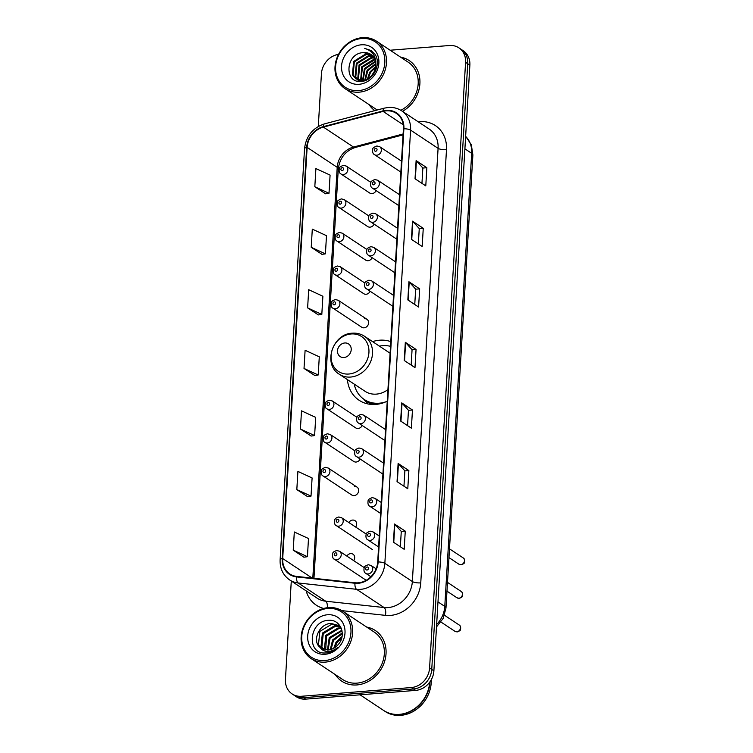 <?xml version="1.0" encoding="UTF-8"?>
<svg xmlns="http://www.w3.org/2000/svg" width="753" height="753" viewBox="0 0 753 753"><rect width="100%" height="100%" fill="white"/><g stroke="black" fill="none" stroke-linecap="round" stroke-linejoin="round"><path stroke-width="1.13" d="M390.788 341.646A33.546 28.878 -56.5 0 0 379.559 340.215A33.546 28.878 -56.5 0 0 372.584 341.617M347.406 379.597A33.546 28.878 -56.5 0 0 359.125 400.276A33.546 28.878 -56.5 0 0 375.747 404.417A33.546 28.878 -56.5 0 0 387.249 401.17M368.914 215.979L344.215 199.611A4.744 4.085 123.5 0 1 345.608 204.562A4.744 4.085 123.5 0 1 341.316 208.11A4.744 4.085 123.5 0 1 338.963 207.517L367.699 226.568A4.744 4.085 -56.5 0 0 370.052 227.152A4.744 4.085 -56.5 0 0 374.128 224.149M366.918 249.535L342.22 233.166A4.744 4.085 123.5 0 1 343.622 238.117A4.744 4.085 123.5 0 1 339.321 241.666A4.744 4.085 123.5 0 1 336.968 241.073L365.704 260.124A4.744 4.085 -56.5 0 0 368.057 260.707A4.744 4.085 -56.5 0 0 372.142 257.705M364.923 283.09L340.224 266.722A4.744 4.085 123.5 0 1 341.627 271.673A4.744 4.085 123.5 0 1 337.335 275.221A4.744 4.085 123.5 0 1 334.981 274.629L363.718 293.679A4.744 4.085 -56.5 0 0 366.071 294.263A4.744 4.085 -56.5 0 0 370.147 291.26M366.965 319.319L338.229 300.278A4.744 4.085 123.5 0 1 339.631 305.229A4.744 4.085 123.5 0 1 335.339 308.777A4.744 4.085 123.5 0 1 332.986 308.184L361.722 327.235A4.744 4.085 -56.5 0 0 364.076 327.819A4.744 4.085 -56.5 0 0 368.368 324.279A4.744 4.085 -56.5 0 0 366.965 319.319A4.744 4.085 -56.5 0 0 364.612 318.735M356.95 417.313L332.252 400.944A4.744 4.085 123.5 0 1 333.654 405.895A4.744 4.085 123.5 0 1 329.353 409.444A4.744 4.085 123.5 0 1 327 408.851L355.736 427.902A4.744 4.085 -56.5 0 0 358.089 428.485A4.744 4.085 -56.5 0 0 362.174 425.483M354.955 450.868L330.256 434.5A4.744 4.085 123.5 0 1 331.659 439.451A4.744 4.085 123.5 0 1 327.367 442.999A4.744 4.085 123.5 0 1 325.014 442.406L353.75 461.457A4.744 4.085 -56.5 0 0 356.103 462.041A4.744 4.085 -56.5 0 0 360.179 459.038M356.997 487.097L328.261 468.055A4.744 4.085 123.5 0 1 329.663 473.006A4.744 4.085 123.5 0 1 325.371 476.555A4.744 4.085 123.5 0 1 323.018 475.962L351.755 495.013A4.744 4.085 -56.5 0 0 354.108 495.596A4.744 4.085 -56.5 0 0 358.4 492.057A4.744 4.085 -56.5 0 0 356.997 487.097A4.744 4.085 -56.5 0 0 354.644 486.513M355.661 527.053A4.744 4.085 -56.5 0 0 355.002 520.652A4.744 4.085 -56.5 0 0 352.649 520.069A4.744 4.085 -56.5 0 0 348.855 522.544M353.665 560.609A4.744 4.085 -56.5 0 0 353.006 554.208A4.744 4.085 -56.5 0 0 350.663 553.624A4.744 4.085 -56.5 0 0 346.86 556.1M370.909 182.424L346.201 166.055A4.744 4.085 123.5 0 1 347.604 171.006A4.744 4.085 123.5 0 1 343.312 174.555A4.744 4.085 123.5 0 1 340.958 173.962L369.695 193.013A4.744 4.085 -56.5 0 0 372.048 193.596A4.744 4.085 -56.5 0 0 376.124 190.594M291.289 581.024L285.443 679.47A18.985 16.34 -56.5 0 0 292.108 693.927L296.409 696.779A18.985 16.34 -56.5 0 0 305.822 699.123L415.647 690.397A18.985 16.34 -56.5 0 0 433.888 670.857L469.872 65.163A18.985 16.34 -56.5 0 0 463.199 50.696L461.052 49.274A18.985 16.34 -56.5 0 1 467.726 63.741A18.985 16.34 -56.5 0 0 461.052 49.274L458.906 47.853A18.985 16.34 -56.5 0 0 449.494 45.509L390.148 50.225M292.108 693.927A18.985 16.34 -56.5 0 0 301.52 696.271L411.345 687.545A18.985 16.34 -56.5 0 0 429.587 668.005L431.742 669.436L467.726 63.741L431.742 669.436A18.985 16.34 -56.5 0 1 413.501 688.967A18.985 16.34 -56.5 0 0 431.742 669.436L433.888 670.857M301.52 696.271L303.666 697.702L413.501 688.967L303.666 697.702A18.985 16.34 -56.5 0 1 294.254 695.358A18.985 16.34 -56.5 0 0 303.666 697.702L305.822 699.123M369.121 104.629A30.384 26.148 -56.5 0 0 374.787 110.635A30.384 26.148 -56.5 0 1 369.121 104.629M335.254 674.584A30.384 26.148 -56.5 0 0 341.787 681.192A30.384 26.148 -56.5 0 0 356.847 684.948A30.384 26.148 -56.5 0 0 384.331 662.282A30.384 26.148 -56.5 0 0 375.361 630.543A30.384 26.148 -56.5 0 0 366.73 627.098A30.384 26.148 -56.5 0 1 375.361 630.543A30.384 26.148 -56.5 0 1 384.331 662.282A30.384 26.148 -56.5 0 1 356.847 684.948A30.384 26.148 -56.5 0 1 341.787 681.192A30.384 26.148 -56.5 0 1 335.254 674.584M386.28 110.851A20.256 17.432 123.5 0 1 396.323 113.345A20.256 17.432 123.5 0 1 403.429 128.772L377.695 561.973A20.256 17.432 123.5 0 1 355.077 582.766L296.701 576.431A20.256 17.432 123.5 0 1 289.82 573.974A20.256 17.432 123.5 0 1 282.704 558.547L307.139 147.4A20.256 17.432 123.5 0 1 323.395 127.106L383.079 111.397A20.256 17.432 123.5 0 1 386.28 110.851M386.308 110.362A20.764 17.865 -56.5 0 0 383.032 110.926L323.348 126.636A20.764 17.865 -56.5 0 0 306.678 147.437L282.253 558.585A20.764 17.865 -56.5 0 0 296.597 576.92L354.974 583.246A20.764 17.865 -56.5 0 0 378.157 561.936L403.89 128.744A20.764 17.865 -56.5 0 0 386.308 110.362M393.442 542.198L404.192 549.314L405.265 531.147L394.525 524.022L393.442 542.198M400.361 546.772L401.274 531.42L394.826 524.276A5.064 1.44 -176.6 0 0 394.525 524.022M401.264 531.458L405.265 531.147M397.047 481.628L407.787 488.744L408.87 470.578L398.121 463.453L397.047 481.628M403.956 486.203L404.869 470.851L398.431 463.707A5.064 1.44 -176.6 0 0 398.121 463.453M404.869 470.889L408.87 470.578M400.643 421.059L411.383 428.175L412.465 410.009L401.726 402.883L400.643 421.059M407.552 425.633L408.465 410.281L402.027 403.137A5.064 1.44 -176.6 0 0 401.726 402.883M408.465 410.319L412.465 410.009M415.035 178.781L425.784 185.897L426.857 167.731L416.117 160.605L415.035 178.781M421.953 183.356L422.857 168.004L416.418 160.86A5.064 1.44 -176.6 0 0 416.117 160.605M422.857 168.041L426.857 167.731M411.439 239.35L422.179 246.466L423.261 228.3L412.522 221.175L411.439 239.35M418.348 243.925L419.261 228.573L412.823 221.429A5.064 1.44 -176.6 0 0 412.522 221.175M419.261 228.611L423.261 228.3M407.844 299.92L418.583 307.036L419.666 288.87L408.917 281.744L407.844 299.92M414.752 304.494L415.665 289.143L409.227 281.999A5.064 1.44 -176.6 0 0 408.917 281.744M415.665 289.18L419.666 288.87M404.239 360.489L414.988 367.605L416.061 349.439L405.321 342.314L404.239 360.489M411.157 365.064L412.07 349.712L405.622 342.568A5.064 1.44 -176.6 0 0 405.321 342.314M412.06 349.75L416.061 349.439M402.46 111.35A30.384 26.148 -56.5 0 0 419.675 86.021A30.384 26.148 -56.5 0 0 409.227 60.588A30.384 26.148 -56.5 0 0 400.587 57.143A30.384 26.148 -56.5 0 1 409.227 60.588A30.384 26.148 -56.5 0 1 419.675 86.021A30.384 26.148 -56.5 0 1 402.46 111.35M429.587 668.005L465.57 62.311A18.985 16.34 -56.5 0 0 458.906 47.853M338.539 54.367A18.985 16.34 -56.5 0 0 321.427 73.775L318.293 126.438M296.823 489.591L311.017 496.123L312.1 477.948L297.906 471.416L296.823 489.591L307.572 496.622M293.228 550.161L307.422 556.693L308.495 538.517L294.31 531.985L293.228 550.161L303.977 557.192M307.619 307.883L321.813 314.415L322.886 296.24L308.702 289.707L307.619 307.883L318.368 314.914M311.224 247.313L325.409 253.846L326.491 235.67L312.297 229.138L311.224 247.313L321.964 254.345M314.82 186.744L329.005 193.276L330.087 175.101L315.902 168.568L314.82 186.744L325.569 193.775M300.428 429.022L314.613 435.554L315.695 417.378L301.501 410.846L300.428 429.022L311.177 436.053M304.024 368.452L318.208 374.985L319.291 356.809L305.106 350.277L304.024 368.452L314.773 375.483M318.208 374.985L314.66 375.502M321.813 314.415L318.255 314.933M325.409 253.846L321.86 254.363M329.005 193.276L325.456 193.794M314.613 435.554L311.064 436.072M311.017 496.123L307.459 496.641M307.422 556.693L303.864 557.211M358.663 90.595A27.221 23.428 -56.5 0 0 384.811 62.593A27.221 23.428 -56.5 0 0 361.76 38.507A27.221 23.428 -56.5 0 0 335.612 66.509A27.221 23.428 -56.5 0 0 358.663 90.595M359.125 92.167A28.482 24.52 -56.5 0 0 384.887 70.914A28.482 24.52 -56.5 0 0 376.481 41.17A28.482 24.52 -56.5 0 0 362.372 37.65A28.482 24.52 -56.5 0 0 336.61 58.894A28.482 24.52 -56.5 0 0 345.015 88.647A28.482 24.52 -56.5 0 0 359.125 92.167M400.831 110.296A28.482 24.52 -56.5 0 0 417.887 86.586A28.482 24.52 -56.5 0 0 408.173 62.17L376.481 41.17M371.342 76.006L374.476 71.281M367.417 79.027L369.789 72.09L375.756 66.433M368.189 78.576L370.457 72.542L375.634 67.346M364.781 80.082L367.097 70.311L375.822 63.487M365.384 79.893L367.775 70.763L375.851 64.146M362.57 80.486L364.414 68.532L375.465 61.191M363.097 80.43L365.083 68.975L375.587 61.718M361.167 81.38L360.856 80.891M360.64 80.486L361.732 66.753L373.78 59.318L374.834 59.299M361.101 80.515L362.4 67.196L375.013 59.741M359.981 81.39L359.172 80.524M358.908 80.195L357.779 78.368L359.04 64.974L371.097 57.529L373.996 57.699M360.216 81.399L359.576 80.637M359.322 80.298L358.456 78.811L359.718 65.417L371.766 57.981L374.222 58.075M359.934 81.39L357.637 79.922M357.336 79.649L355.096 76.59L356.357 63.196L368.415 55.75L372.999 56.353M359.727 81.38L358.607 80.646M358.946 80.863L358.004 80.091M357.713 79.809L355.764 77.032L357.026 63.638L369.083 56.202L373.262 56.663M375.832 65.304A14.307 12.312 -56.5 0 0 370.805 54.404A14.307 12.312 -56.5 0 0 363.708 52.635C345.411 52.597 343.688 83.574 361.12 81.38C373.215 81.315 382.035 63.534 374.721 53.952L371.238 50.583L364.706 48.39C372.566 50.893 376.274 56.531 375.832 65.304C374.796 73.832 370.438 78.886 362.758 80.467L355.915 78.867L352.413 74.811L353.675 61.417L365.723 53.971L371.869 55.214M364.697 80.712L355.915 78.867M356.254 79.084L353.082 75.253L354.343 61.859L366.4 54.414L372.161 55.477M363.708 52.635L370.928 54.489M375.86 61.068L375.418 71.064M361.384 44.803A20.642 17.761 -56.5 0 0 341.561 66.029A20.642 17.761 -56.5 0 0 359.04 84.298A20.642 17.761 -56.5 0 0 378.863 63.064A20.642 17.761 -56.5 0 0 361.384 44.803M345.015 88.647L376.698 109.656A28.482 24.52 -56.5 0 0 377.225 109.994M364.706 48.39L371.304 50.63M343.923 357.515A7.596 6.542 -56.5 0 0 351.218 349.693A7.596 6.542 -56.5 0 0 344.789 342.973A7.596 6.542 -56.5 0 0 337.495 350.785A7.596 6.542 -56.5 0 0 343.923 357.515M339.321 374.241A22.788 19.616 -56.5 0 0 350.616 377.055A22.788 19.616 -56.5 0 0 371.229 360.066A22.788 19.616 -56.5 0 0 364.499 336.262C360.866 333.89 356.809 332.873 352.348 333.193C332.515 333.635 322.538 364.49 339.321 374.241L365.064 391.306A22.788 19.616 -56.5 0 0 376.359 394.12A22.788 19.616 -56.5 0 0 387.936 389.602M354.221 384.115A30.064 25.875 -56.5 0 0 364.264 399.514A30.064 25.875 -56.5 0 0 379.173 403.222A30.064 25.875 -56.5 0 0 385.875 401.82M390.506 346.324A30.064 25.875 -56.5 0 0 382.59 345.683A30.064 25.875 -56.5 0 0 379.399 346.135M364.264 399.514L365.346 400.219A30.064 25.875 -56.5 0 0 378.834 404.003M324.807 660.55A27.221 23.428 -56.5 0 0 350.945 632.558A27.221 23.428 -56.5 0 0 327.894 608.462A27.221 23.428 -56.5 0 0 301.755 636.464A27.221 23.428 -56.5 0 0 324.807 660.55M325.268 662.122A28.482 24.52 -56.5 0 0 351.03 640.878A28.482 24.52 -56.5 0 0 342.624 611.125A28.482 24.52 -56.5 0 0 328.506 607.605A28.482 24.52 -56.5 0 0 302.744 628.849A28.482 24.52 -56.5 0 0 311.149 658.602A28.482 24.52 -56.5 0 0 325.268 662.122M311.149 658.602L342.841 679.611A28.482 24.52 -56.5 0 0 356.96 683.131A28.482 24.52 -56.5 0 0 382.722 661.887A28.482 24.52 -56.5 0 0 374.316 632.134L342.624 611.125M360.047 694.812L383.654 710.465A31.645 27.24 -56.5 0 0 399.344 714.371A31.645 27.24 -56.5 0 0 429.718 682.152M383.795 710.55A31.645 27.24 -56.5 0 0 383.926 710.644A31.645 27.24 -56.5 0 0 399.608 714.55A31.645 27.24 -56.5 0 0 430.029 681.729M383.926 710.644L385.131 711.444A31.645 27.24 -56.5 0 0 400.822 715.35A31.645 27.24 -56.5 0 0 431.253 679.761M333.711 648.295L336.054 642.14L342.041 636.549M334.803 647.627L336.902 642.704L341.768 637.782M330.238 649.66L332.638 639.881L342.276 632.887M331.019 649.444L333.494 640.445L342.295 633.678M327.461 650.018L329.23 637.612L341.89 630.242M328.11 649.99L330.078 638.177L342.022 630.835M325.07 649.811L324.439 648.672L325.823 635.353L337.993 627.993L341.25 628.247M325.644 649.905L326.67 635.918L338.841 628.557L341.42 628.689M322.962 649.19L321.023 646.413L322.406 633.094L334.586 625.734L340.196 626.731M323.47 649.378L321.879 646.978L323.263 633.659L335.433 626.298L340.563 627.098M320.157 647.486L328.223 649.98C332.129 649.594 335.48 647.759 338.276 644.483C346.822 635.24 340.657 619.427 329.174 620.312C308.918 620.105 306.01 654.188 325.164 652.973L326.124 652.926C330.369 652.531 334.181 650.743 337.57 647.552C334.285 650.272 330.831 651.561 327.197 651.42C324.157 651.251 321.804 649.943 320.157 647.486L319.874 647.241C311.789 640.841 319.281 623.399 331.169 623.475L338.586 625.451L340.893 627.456M321.54 648.474L318.472 644.719L319.846 631.4L332.026 624.039L339.01 625.743M327.527 614.759A20.642 17.761 -56.5 0 0 307.695 635.993A20.642 17.761 -56.5 0 0 325.174 654.263A20.642 17.761 -56.5 0 0 344.996 633.028A20.642 17.761 -56.5 0 0 327.527 614.759M436.636 624.491A25.32 21.79 -56.5 0 0 444.778 606.4L471.689 153.339A25.32 21.79 -56.5 0 0 465.636 136.368M464.902 148.83L471.689 153.339A12.66 3.605 3.4 0 1 472.884 154.996L445.974 608.057A12.66 3.605 3.4 0 0 444.778 606.4L437.982 601.892M469.872 65.163L465.57 62.311M415.647 690.397L411.345 687.545M418.254 121.817A31.645 27.24 123.5 0 1 446.491 149.678L420.758 582.869A6.325 1.798 3.4 0 1 412.352 581.542L438.086 148.35A25.32 21.79 -56.5 0 0 429.191 129.064L401.697 110.842A25.32 21.79 123.5 0 1 410.583 130.118A6.325 1.798 -176.6 0 0 403.89 128.744M420.758 582.869A31.645 27.24 123.5 0 1 390.355 615.427A31.645 27.24 123.5 0 1 385.414 615.361L341.853 610.636M388.03 607.586A25.32 21.79 -56.5 0 0 412.352 581.542L384.849 563.31A25.32 21.79 123.5 0 1 356.583 589.307L298.197 582.982A25.32 21.79 123.5 0 1 289.604 579.904L317.107 598.136A25.32 21.79 -56.5 0 0 325.701 601.205L384.077 607.539A25.32 21.79 -56.5 0 0 388.03 607.586M401.697 110.842C397.688 108.225 393.217 107.105 388.284 107.463L384.181 108.159A6.325 2.315 75.2 0 0 383.032 110.926M384.181 108.159L324.487 123.878C312.73 127.831 306.085 136.086 304.541 148.642A6.325 1.798 3.4 0 1 306.678 147.437M282.253 558.585A6.325 1.798 -176.6 0 0 280.116 559.79C279.824 568.487 282.987 575.198 289.604 579.904M296.597 576.92A6.325 2.946 96.2 0 0 298.197 582.982L325.701 601.205A6.325 2.946 -83.8 0 1 327.263 607.737M324.487 123.878A6.325 2.315 75.2 0 0 323.348 126.636M354.974 583.246A6.325 2.946 96.2 0 0 356.583 589.307L384.077 607.539A6.325 2.946 -83.8 0 1 385.414 615.361M378.157 561.936A6.325 1.798 3.4 0 1 384.849 563.31L410.583 130.118L438.086 148.35A6.325 1.798 3.4 0 0 446.491 149.678M323.743 608.452A31.645 27.24 123.5 0 1 306.17 590.889M282.704 558.547L312.231 578.116M383.079 111.397L403.269 124.782M323.395 127.106L353.477 147.051A20.256 17.432 -56.5 0 0 337.212 167.335L312.806 578.182M403.128 133.978L353.477 147.051A11.389 4.17 -104.8 0 0 355.228 147.475C345.505 150.807 339.857 157.923 338.295 168.832L313.963 578.304M307.139 147.4L337.212 167.335A11.389 3.247 3.4 0 1 338.295 168.832M404.549 360.687L405.622 342.568M408.145 300.118L409.227 281.999M411.75 239.548L412.823 221.429M415.345 178.979L416.418 160.86M400.954 421.256L402.027 403.137M397.349 481.826L398.431 463.707M393.753 542.395L394.826 524.276M348.827 374.025A20.933 18.016 -56.5 0 0 368.932 352.489A20.933 18.016 -56.5 0 0 351.199 333.965A20.933 18.016 -56.5 0 0 331.094 355.501A20.933 18.016 -56.5 0 0 348.827 374.025M364.292 399.523A30.346 26.12 -56.5 0 0 372.97 404.502M376.801 155.193A4.744 4.085 123.5 0 1 374.448 154.6C372.82 153.791 372.283 151.946 372.81 149.075C372.5 148.2 373.865 147.164 376.905 145.978L379.691 146.694A4.744 4.085 123.5 0 1 381.093 151.654A4.744 4.085 123.5 0 1 376.801 155.193M375.813 148.247A1.581 1.365 -56.5 0 0 375.634 151.268A1.581 1.365 -56.5 0 0 375.813 148.247M374.806 188.749A4.744 4.085 123.5 0 1 372.453 188.156C370.834 187.346 370.288 185.502 370.824 182.631C370.504 181.755 371.869 180.72 374.919 179.534L377.695 180.249A4.744 4.085 123.5 0 1 379.098 185.21A4.744 4.085 123.5 0 1 374.806 188.749M373.827 181.802A1.581 1.365 -56.5 0 0 373.639 184.824A1.581 1.365 -56.5 0 0 373.827 181.802M372.81 222.304A4.744 4.085 123.5 0 1 370.457 221.711C368.838 220.893 368.292 219.057 368.829 216.186C368.509 215.311 369.874 214.276 372.923 213.09L375.709 213.805A4.744 4.085 123.5 0 1 377.102 218.765A4.744 4.085 123.5 0 1 372.81 222.304M371.831 215.358A1.581 1.365 -56.5 0 0 371.653 218.379A1.581 1.365 -56.5 0 0 371.831 215.358M370.815 255.86A4.744 4.085 123.5 0 1 368.462 255.267C366.843 254.448 366.297 252.613 366.833 249.742C366.513 248.866 367.878 247.831 370.928 246.645L373.714 247.361A4.744 4.085 123.5 0 1 375.116 252.321A4.744 4.085 123.5 0 1 370.815 255.86M369.836 248.914A1.581 1.365 -56.5 0 0 369.657 251.935A1.581 1.365 -56.5 0 0 369.836 248.914M368.829 289.416A4.744 4.085 123.5 0 1 366.476 288.823C364.847 288.004 364.301 286.168 364.838 283.297C364.527 282.422 365.892 281.387 368.932 280.201L371.718 280.916A4.744 4.085 123.5 0 1 373.121 285.876A4.744 4.085 123.5 0 1 368.829 289.416M367.841 282.469A1.581 1.365 -56.5 0 0 367.662 285.491A1.581 1.365 -56.5 0 0 367.841 282.469M360.847 423.638A4.744 4.085 123.5 0 1 358.494 423.045C356.875 422.226 356.329 420.39 356.866 417.52C356.546 416.644 357.91 415.609 360.96 414.423L363.746 415.138A4.744 4.085 123.5 0 1 365.149 420.099A4.744 4.085 123.5 0 1 360.847 423.638M359.868 416.691A1.581 1.365 -56.5 0 0 359.689 419.713A1.581 1.365 -56.5 0 0 359.868 416.691M358.861 457.193A4.744 4.085 123.5 0 1 356.508 456.6C354.879 455.781 354.334 453.946 354.87 451.075C354.559 450.2 355.924 449.165 358.965 447.979L361.751 448.694A4.744 4.085 123.5 0 1 363.153 453.654A4.744 4.085 123.5 0 1 358.861 457.193M357.873 450.247A1.581 1.365 -56.5 0 0 357.694 453.268A1.581 1.365 -56.5 0 0 357.873 450.247M463.123 557.869C464.441 558.538 464.902 560.016 464.516 562.312C464.761 563.046 463.669 563.865 461.241 564.797L458.925 564.204A3.793 3.266 -56.5 0 0 460.808 564.665A3.793 3.266 -56.5 0 0 464.243 561.832A3.793 3.266 -56.5 0 0 463.123 557.869L449.485 548.833M372.133 506.835A4.744 4.085 123.5 0 1 369.779 506.251C368.161 505.432 367.615 503.588 368.151 500.717C367.831 499.841 369.196 498.815 372.246 497.62L375.022 498.335A4.744 4.085 123.5 0 1 376.425 503.296A4.744 4.085 123.5 0 1 372.133 506.835M371.154 499.888A1.581 1.365 -56.5 0 0 370.975 502.919A1.581 1.365 -56.5 0 0 371.154 499.888M461.128 591.425C462.446 592.093 462.907 593.571 462.521 595.868C462.766 596.602 461.674 597.421 459.245 598.353L456.939 597.76A3.793 3.266 -56.5 0 0 458.822 598.221A3.793 3.266 -56.5 0 0 462.248 595.388A3.793 3.266 -56.5 0 0 461.128 591.425L447.498 582.389M370.137 540.39A4.744 4.085 123.5 0 1 367.784 539.807C366.165 538.988 365.619 537.143 366.156 534.272C365.836 533.397 367.2 532.371 370.25 531.176L373.036 531.891A4.744 4.085 123.5 0 1 374.429 536.851A4.744 4.085 123.5 0 1 370.137 540.39M369.158 533.444A1.581 1.365 -56.5 0 0 368.979 536.475A1.581 1.365 -56.5 0 0 369.158 533.444M459.142 624.981C460.45 625.649 460.911 627.127 460.525 629.423C460.77 630.157 459.678 630.976 457.259 631.908L454.944 631.315A3.793 3.266 -56.5 0 0 456.826 631.776A3.793 3.266 -56.5 0 0 460.262 628.943A3.793 3.266 -56.5 0 0 459.142 624.981L444.496 615.276M368.151 573.946A4.744 4.085 123.5 0 1 365.798 573.362C364.17 572.544 363.624 570.699 364.16 567.828C363.84 566.953 365.205 565.927 368.255 564.731L371.041 565.447A4.744 4.085 123.5 0 1 372.443 570.407A4.744 4.085 123.5 0 1 368.151 573.946M367.163 567A1.581 1.365 -56.5 0 0 366.984 570.03A1.581 1.365 -56.5 0 0 367.163 567M342.154 170.63A1.581 1.365 -56.5 0 0 342.333 167.608A1.581 1.365 -56.5 0 0 342.154 170.63M340.158 204.185A1.581 1.365 -56.5 0 0 340.337 201.164A1.581 1.365 -56.5 0 0 340.158 204.185M338.163 237.741A1.581 1.365 -56.5 0 0 338.342 234.72A1.581 1.365 -56.5 0 0 338.163 237.741M336.167 271.296A1.581 1.365 -56.5 0 0 336.346 268.275A1.581 1.365 -56.5 0 0 336.167 271.296M334.172 304.852A1.581 1.365 -56.5 0 0 334.351 301.831A1.581 1.365 -56.5 0 0 334.172 304.852M328.195 405.519A1.581 1.365 -56.5 0 0 328.374 402.497A1.581 1.365 -56.5 0 0 328.195 405.519M326.2 439.074A1.581 1.365 -56.5 0 0 326.378 436.053A1.581 1.365 -56.5 0 0 326.2 439.074M324.204 472.63A1.581 1.365 -56.5 0 0 324.383 469.608A1.581 1.365 -56.5 0 0 324.204 472.63M366.24 534.065L341.542 517.697A4.744 4.085 123.5 0 1 342.944 522.657A4.744 4.085 123.5 0 1 338.643 526.196A4.744 4.085 123.5 0 1 336.29 525.613L372.547 549.643M337.485 522.271A1.581 1.365 -56.5 0 0 337.664 519.25A1.581 1.365 -56.5 0 0 337.485 522.271M364.245 567.621L339.547 551.252A4.744 4.085 123.5 0 1 340.949 556.213A4.744 4.085 123.5 0 1 336.657 559.752A4.744 4.085 123.5 0 1 334.304 559.168L366.203 580.309M335.49 555.827A1.581 1.365 -56.5 0 0 335.669 552.806A1.581 1.365 -56.5 0 0 335.49 555.827M465.646 136.293L471.331 144.764L472.884 154.996M436.495 626.91L443.159 618.42L445.974 608.057M304.541 148.642L280.116 559.79M403.071 134.872L355.228 147.475M390.101 353.223L364.499 336.262M363.718 399.137L367.718 403.89M400.86 172.108L374.448 154.6M401.509 161.151L379.691 146.694M398.864 205.663L372.453 188.156M399.514 194.707L377.695 180.249M396.869 239.219L370.457 221.711M397.518 228.263L375.709 213.805M394.873 272.774L368.462 255.267M395.532 261.818L373.714 247.361M392.887 306.33L366.476 288.823M393.537 295.374L371.718 280.916M384.905 440.552L358.494 423.045M385.564 429.596L363.746 415.138M382.919 474.108L356.508 456.6M383.569 463.151L361.751 448.694M458.925 564.204L448.967 557.596M380.585 513.405L369.779 506.251M381.234 502.449L375.022 498.335M456.939 597.76L446.971 591.152M378.59 546.96L367.784 539.807M379.239 536.004L373.036 531.891M454.944 631.315L440.966 622.044M370.9 576.742L365.798 573.362M376.142 568.826L371.041 565.447M346.201 166.055L343.424 165.34C340.403 166.498 339.038 167.543 339.311 168.465C338.803 171.345 339.358 173.171 340.958 173.962M344.215 199.611L341.429 198.896C338.417 200.053 337.043 201.098 337.316 202.02C336.817 204.901 337.363 206.727 338.963 207.517M342.22 233.166L339.434 232.451C336.422 233.609 335.047 234.654 335.33 235.576C334.821 238.456 335.367 240.282 336.968 241.073M340.224 266.722L337.438 266.007C335.01 266.816 333.795 267.55 333.795 268.219C332.967 267.88 332.581 274.224 334.981 274.629M338.229 300.278L335.443 299.562C333.014 300.372 331.8 301.106 331.8 301.774C330.972 301.435 330.586 307.779 332.986 308.184M332.252 400.944L329.466 400.229C327.037 401.038 325.823 401.773 325.823 402.441C324.985 402.102 324.609 408.446 327 408.851M330.256 434.5L327.47 433.784C325.042 434.594 323.828 435.328 323.828 435.996C322.999 435.658 322.613 442.002 325.014 442.406M328.261 468.055L325.475 467.34C322.463 468.498 321.098 469.543 321.371 470.465C320.863 473.336 321.418 475.171 323.018 475.962M341.542 517.697L338.756 516.982C336.318 517.791 335.104 518.525 335.113 519.194C334.276 518.855 333.89 525.199 336.29 525.613M339.547 551.252L336.76 550.537C334.332 551.347 333.118 552.081 333.118 552.749C332.28 552.41 331.904 558.754 334.304 559.168"/></g></svg>
